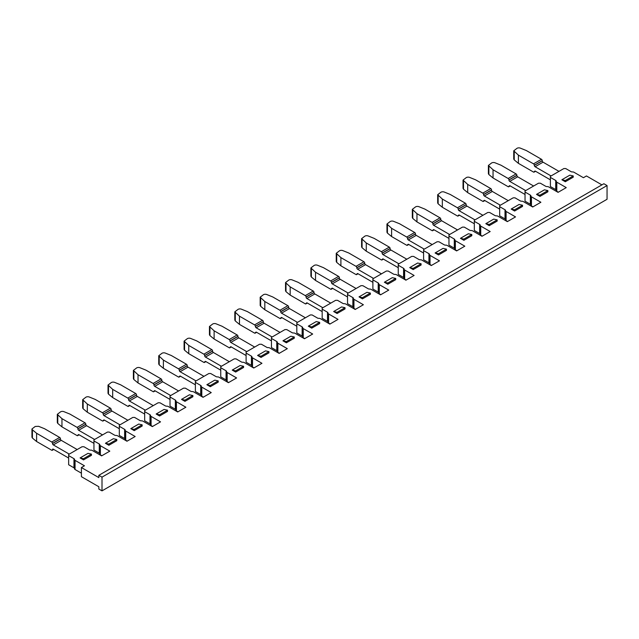 <?xml version="1.0" encoding="UTF-8"?>
<svg xmlns="http://www.w3.org/2000/svg" width="639" height="639" viewBox="0 0 639 639"><rect width="100%" height="100%" fill="white"/><g stroke="black" fill="none" stroke-linecap="round" stroke-linejoin="round"><path stroke-width="0.96" d="M532.966 206.836L531.448 205.958L531.448 196.812L540.89 202.259L532.702 206.988L523.261 201.541A1.869 1.078 180 0 0 521.943 201.221L521.64 201.221A1.869 1.078 180 0 1 520.322 200.91L515.002 197.834L513.149 197.834L499.682 205.614L499.682 206.677L505.002 209.752A1.869 1.078 180 0 1 505.545 210.511L505.545 219.84A1.869 1.078 180 0 0 506.096 220.599L506.096 211.453A1.869 1.078 180 0 1 505.545 210.686M558.326 192.195L556.809 191.317L556.809 182.171L566.25 187.618L558.063 192.347L548.621 186.9A1.869 1.078 180 0 0 547.303 186.58L547 186.58A1.869 1.078 180 0 1 545.674 186.268L540.354 183.193L538.509 183.193L525.034 190.973L525.034 192.035L530.354 195.111A1.869 1.078 180 0 1 530.905 195.869L530.905 205.199A1.869 1.078 180 0 0 531.448 205.958M506.096 211.453L515.529 216.901L507.342 221.629L497.909 216.182A1.869 1.078 180 0 0 496.583 215.862L496.279 215.862A1.869 1.078 180 0 1 494.961 215.543L489.642 212.475L487.789 212.475L474.322 220.255L474.322 221.318L479.641 224.393A1.869 1.078 180 0 1 480.193 225.152L480.193 234.481A1.869 1.078 180 0 0 480.736 235.24L480.736 226.094A1.869 1.078 180 0 1 480.193 225.327M480.736 226.094L490.177 231.542L481.99 236.27L472.548 230.815A1.869 1.078 180 0 0 471.231 230.503L470.927 230.503A1.869 1.078 180 0 1 469.601 230.184L464.281 227.117L462.436 227.117L448.961 234.888L448.961 235.959L454.281 239.034A1.869 1.078 180 0 1 454.832 239.793L454.832 249.122A1.869 1.078 180 0 0 455.375 249.881L455.375 240.727A1.869 1.078 180 0 1 454.832 239.968M455.375 240.727L464.817 246.183L456.629 250.911L447.188 245.456A1.869 1.078 180 0 0 445.87 245.144L445.567 245.144A1.869 1.078 180 0 1 444.249 244.825L438.929 241.758L437.076 241.758L423.601 249.529L423.601 250.6L428.929 253.675A1.869 1.078 180 0 1 429.472 254.434L429.472 263.755A1.869 1.078 180 0 0 430.023 264.522L430.023 255.368A1.869 1.078 180 0 1 429.472 254.61M430.023 255.368L439.456 260.824L431.269 265.544L421.828 260.097A1.869 1.078 180 0 0 420.51 259.785L420.206 259.785A1.869 1.078 180 0 1 418.888 259.466L413.569 256.399L411.716 256.399L398.249 264.171L398.249 265.241L403.568 268.308A1.869 1.078 180 0 1 404.112 269.075L404.112 278.396A1.869 1.078 180 0 0 404.663 279.163L404.663 270.009A1.869 1.078 180 0 1 404.112 269.251M404.663 270.009L414.104 275.457L405.909 280.186L396.476 274.738A1.869 1.078 180 0 0 395.15 274.427L394.854 274.427A1.869 1.078 180 0 1 393.528 274.107L388.208 271.032L386.363 271.032L372.888 278.812L372.888 279.882L378.208 282.949A1.869 1.078 180 0 1 378.759 283.716L378.759 293.037A1.869 1.078 180 0 0 379.302 293.804L379.302 284.651A1.869 1.078 180 0 1 378.759 283.892M379.302 284.651L388.744 290.098L380.556 294.827L371.115 289.379A1.869 1.078 180 0 0 369.797 289.06L369.494 289.06A1.869 1.078 180 0 1 368.176 288.748L362.848 285.673L361.003 285.673L347.528 293.453L347.528 294.523L352.856 297.59A1.869 1.078 180 0 1 353.399 298.357L353.399 307.678A1.869 1.078 180 0 0 353.95 308.445L353.95 299.292A1.869 1.078 180 0 1 353.399 298.533M353.95 299.292L363.383 304.739L355.196 309.468L345.755 304.02A1.869 1.078 180 0 0 344.437 303.701L344.133 303.701A1.869 1.078 180 0 1 342.816 303.389L337.496 300.314L335.643 300.314L322.176 308.094L322.176 309.164L327.495 312.231A1.869 1.078 180 0 1 328.039 312.998L328.039 322.32A1.869 1.078 180 0 0 328.59 323.078L328.59 313.933A1.869 1.078 180 0 1 328.039 313.166M328.59 313.933L338.031 319.38L329.836 324.109L320.403 318.661A1.869 1.078 180 0 0 319.077 318.342L318.781 318.342A1.869 1.078 180 0 1 317.455 318.03L312.136 314.955L310.29 314.955L296.815 322.735L296.815 323.797L302.135 326.872A1.869 1.078 180 0 1 302.686 327.639L302.686 336.961A1.869 1.078 180 0 0 303.229 337.719L303.229 328.574A1.869 1.078 180 0 1 302.686 327.807M279.387 353.239L277.869 352.361L277.869 343.215L287.31 348.662L279.123 353.391L269.682 347.943A1.869 1.078 180 0 0 268.364 347.624L268.06 347.624A1.869 1.078 180 0 1 266.743 347.304L261.423 344.237L259.57 344.237L246.103 352.017L246.103 353.079L251.423 356.155A1.869 1.078 180 0 1 251.966 356.913L251.966 366.243A1.869 1.078 180 0 0 252.517 367.002L252.517 357.856A1.869 1.078 180 0 1 251.966 357.089M303.229 328.574L312.671 334.021L304.483 338.75L295.042 333.302A1.869 1.078 180 0 0 293.724 332.983L293.421 332.983A1.869 1.078 180 0 1 292.095 332.671L286.775 329.596L284.93 329.596L271.455 337.376L271.455 338.438L276.775 341.514A1.869 1.078 180 0 1 277.326 342.272L277.326 351.602A1.869 1.078 180 0 0 277.869 352.361M252.517 357.856L261.95 363.303L253.763 368.032L244.33 362.577A1.869 1.078 180 0 0 243.004 362.265L242.7 362.265A1.869 1.078 180 0 1 241.382 361.946L236.063 358.878L234.209 358.878L220.743 366.658L220.743 367.721L226.062 370.796A1.869 1.078 180 0 1 226.613 371.555L226.613 380.884A1.869 1.078 180 0 0 227.157 381.643L227.157 372.489A1.869 1.078 180 0 1 226.613 371.73M227.157 372.489L236.598 377.945L228.411 382.673L218.969 377.218A1.869 1.078 180 0 0 217.643 376.906L217.348 376.906A1.869 1.078 180 0 1 216.022 376.587L210.702 373.519L208.857 373.519L195.382 381.291L195.382 382.362L200.702 385.437A1.869 1.078 180 0 1 201.253 386.196L201.253 395.525A1.869 1.078 180 0 0 201.796 396.284L201.796 387.13A1.869 1.078 180 0 1 201.253 386.371M201.796 387.13L211.237 392.586L203.05 397.314L193.609 391.859A1.869 1.078 180 0 0 192.291 391.547L191.988 391.547A1.869 1.078 180 0 1 190.67 391.228L185.35 388.161L183.497 388.161L170.022 395.932L170.022 397.003L175.35 400.078A1.869 1.078 180 0 1 175.893 400.837L175.893 410.158A1.869 1.078 180 0 0 176.444 410.925L176.444 401.771A1.869 1.078 180 0 1 175.893 401.012M176.444 401.771L185.877 407.227L177.69 411.947L168.249 406.5A1.869 1.078 180 0 0 166.931 406.188L166.627 406.188A1.869 1.078 180 0 1 165.309 405.869L159.99 402.794L158.137 402.794L144.67 410.573L144.67 411.644L149.989 414.711A1.869 1.078 180 0 1 150.532 415.478L150.532 424.799A1.869 1.078 180 0 0 151.084 425.566L151.084 416.412A1.869 1.078 180 0 1 150.532 415.654M98.837 475.312L102.008 477.141L607.05 185.558L603.879 183.728L98.837 475.312L98.837 477.597L81.409 467.54L84.452 465.783L75.059 460.368A1.869 1.078 180 0 1 74.515 459.601L74.515 459.425A1.869 1.078 180 0 0 73.964 458.666L68.645 455.591L68.645 454.465L82.016 446.749L83.965 446.749L89.284 449.824A1.869 1.078 180 0 0 90.61 450.136L90.914 450.136A1.869 1.078 180 0 1 92.232 450.455L101.617 455.871L109.804 451.142L100.371 445.695A1.869 1.078 180 0 1 99.82 444.936L99.82 444.76A1.869 1.078 180 0 0 99.277 443.993L93.949 440.926L93.949 439.856L107.424 432.076L109.269 432.076L114.597 435.151A1.869 1.078 180 0 0 115.915 435.463L116.218 435.463A1.869 1.078 180 0 1 117.536 435.782L126.977 441.229L135.164 436.501L125.723 431.053A1.869 1.078 180 0 1 125.18 430.295L125.18 439.44A1.869 1.078 180 0 0 125.723 440.207L125.723 431.053M102.008 477.141L102.008 490.864L607.05 199.28L607.05 185.558M81.409 467.54L81.409 476.686L98.837 486.75L98.837 489.035L102.008 490.864M530.905 205.023A1.869 1.078 0 0 0 530.354 204.264L525.034 201.189L525.034 192.035M556.809 191.317A1.869 1.078 180 0 1 556.265 190.558L556.265 181.236A1.869 1.078 180 0 0 555.714 180.47L550.395 177.402L550.395 176.332L563.87 168.552L565.715 168.552L571.034 171.627A1.869 1.078 180 0 0 572.36 171.939L572.656 171.939A1.869 1.078 180 0 1 573.982 172.258L583.415 177.706L586.458 175.957L601.898 184.871M556.265 190.382A1.869 1.078 0 0 0 555.714 189.623L550.395 186.548L550.395 177.402M81.409 473.179L75.059 469.513A1.869 1.078 180 0 1 74.515 468.754L74.515 459.601M74.515 468.579A1.869 1.078 0 0 0 73.964 467.82L68.645 464.745L68.645 455.591M101.881 455.719L100.371 454.848A1.869 1.078 180 0 1 99.82 454.081L99.82 444.936M99.82 453.906A1.869 1.078 0 0 0 99.277 453.147L93.949 450.072L93.949 440.926M127.241 441.078L125.723 440.207M125.18 439.265A1.869 1.078 0 0 0 124.629 438.506L119.309 435.431L119.309 425.215L132.784 417.435L134.629 417.435L139.949 420.51A1.869 1.078 180 0 0 141.275 420.829L141.57 420.829A1.869 1.078 180 0 1 142.896 421.141L152.33 426.588L160.525 421.86L151.084 416.412M152.601 426.437L151.084 425.566M150.532 424.623A1.869 1.078 0 0 0 149.989 423.865L144.67 420.789L144.67 411.644M177.954 411.796L176.444 410.925M175.893 409.982A1.869 1.078 0 0 0 175.35 409.224L170.022 406.156L170.022 397.003M203.314 397.154L201.796 396.284M201.253 395.341A1.869 1.078 0 0 0 200.702 394.582L195.382 391.515L195.382 382.362M228.674 382.521L227.157 381.643M226.613 380.708A1.869 1.078 0 0 0 226.062 379.941L220.743 376.874L220.743 367.721M254.026 367.88L252.517 367.002M251.966 366.067A1.869 1.078 0 0 0 251.423 365.3L246.103 362.233L246.103 353.079M277.326 351.426A1.869 1.078 0 0 0 276.775 350.667L271.455 347.592L271.455 338.438M304.747 338.598L303.229 337.719M302.686 336.785A1.869 1.078 0 0 0 302.135 336.026L296.815 332.951L296.815 323.797M330.099 323.957L328.59 323.078M328.039 322.144A1.869 1.078 0 0 0 327.495 321.385L322.176 318.31L322.176 309.164M355.46 309.316L353.95 308.445M353.399 307.503A1.869 1.078 0 0 0 352.856 306.744L347.528 303.669L347.528 294.523M380.82 294.675L379.302 293.804M378.759 292.862A1.869 1.078 0 0 0 378.208 292.103L372.888 289.028L372.888 279.882M406.18 280.034L404.663 279.163M404.112 278.221A1.869 1.078 0 0 0 403.568 277.462L398.249 274.387L398.249 265.241M431.533 265.393L430.023 264.522M429.472 263.58A1.869 1.078 0 0 0 428.929 262.821L423.601 259.753L423.601 250.6M456.893 250.752L455.375 249.881M454.832 248.938A1.869 1.078 0 0 0 454.281 248.18L448.961 245.112L448.961 235.959M482.253 236.118L480.736 235.24M480.193 234.305A1.869 1.078 0 0 0 479.641 233.539L474.322 230.471L474.322 221.318M507.606 221.477L506.096 220.599M505.545 219.664A1.869 1.078 0 0 0 505.002 218.897L499.682 215.83L499.682 206.677M556.809 182.171A1.869 1.078 180 0 1 556.265 181.404M531.448 196.812A1.869 1.078 180 0 1 530.905 196.045M277.869 343.215A1.869 1.078 180 0 1 277.326 342.448M125.18 430.295L125.18 430.119A1.869 1.078 180 0 0 124.629 429.352L119.309 426.285M134.23 430.63L142.154 426.053L142.154 424.831L138.719 424.072L130.795 428.641L134.23 430.63L134.23 429.408L130.795 428.641M108.87 445.271L116.793 440.694L116.793 439.472L113.367 438.713L105.435 443.282L108.87 445.271L108.87 444.049L105.435 443.282M83.517 459.904L91.441 455.335L91.441 454.113L88.006 453.347L80.083 457.923L83.517 459.904L83.517 458.69L80.083 457.923M159.59 415.989L167.514 411.412L167.514 410.19L164.079 409.431L156.156 414.008L159.59 415.989L159.59 414.767L156.156 414.008M184.943 401.348L192.874 396.771L192.874 395.549L189.44 394.79L181.516 399.367L184.943 401.348L184.943 400.126L181.516 399.367M210.303 386.707L218.226 382.13L218.226 380.908L214.792 380.149L206.868 384.726L210.303 386.707L210.303 385.485L206.868 384.726M235.663 372.066L243.587 367.489L243.587 366.275L240.152 365.508L232.229 370.085L235.663 372.066L235.663 370.844L232.229 370.085M261.024 357.425L268.947 352.848L268.947 351.634L265.512 350.867L257.589 355.444L261.024 357.425L261.024 356.203L257.589 355.444M286.376 342.784L294.299 338.207L294.299 336.993L290.865 336.226L282.941 340.803L286.376 342.784L286.376 341.569L282.941 340.803M311.736 328.142L319.66 323.574L319.66 322.352L316.225 321.585L308.302 326.162L311.736 328.142L311.736 326.928L308.302 326.162M337.096 313.501L345.02 308.933L345.02 307.71L341.585 306.944L333.662 311.52L337.096 313.501L337.096 312.287L333.662 311.52M362.449 298.868L370.372 294.291L370.372 293.069L366.946 292.311L359.014 296.879L362.449 298.868L362.449 297.646L359.014 296.879M387.809 284.227L395.733 279.65L395.733 278.428L392.298 277.669L384.374 282.238L387.809 284.227L387.809 283.005L384.374 282.238M413.169 269.586L421.093 265.009L421.093 263.787L417.658 263.028L409.735 267.605L413.169 269.586L413.169 268.364L409.735 267.605M438.522 254.945L446.453 250.368L446.453 249.146L443.019 248.387L435.095 252.964L438.522 254.945L438.522 253.723L435.095 252.964M463.882 240.304L471.806 235.727L471.806 234.505L468.371 233.746L460.447 238.323L463.882 240.304L463.882 239.082L460.447 238.323M489.242 225.663L497.166 221.086L497.166 219.872L493.731 219.105L485.808 223.682L489.242 225.663L489.242 224.441L485.808 223.682M514.603 211.022L522.526 206.445L522.526 205.231L519.092 204.464L511.168 209.041L514.603 211.022L514.603 209.8L511.168 209.041M539.955 196.381L547.879 191.804L547.879 190.59L544.444 189.823L536.52 194.4L539.955 196.381L539.955 195.167L536.52 194.4M565.315 181.74L573.239 177.171L573.239 175.949L569.804 175.182L561.881 179.759L565.315 181.74L565.315 180.525L561.881 179.759M119.972 424.831L104.021 415.63L111.953 411.053A1.118 0.647 60 0 1 111.154 409.679L111.154 409.535A1.118 0.647 -120 0 0 110.363 408.161L95.243 399.431L89.276 397.019A2.612 1.51 0 0 0 85.922 397.186L82.663 399.694L87.319 404.008L87.319 412.227L102.44 420.957A1.118 0.647 60 0 0 102.999 421.013L104.477 420.158M111.953 411.053L127.896 420.262M104.149 419.975L103.23 420.502L104.021 419.895L103.23 420.358L104.021 419.895L119.309 428.721M104.021 415.63A1.118 0.647 60 0 1 103.23 414.256L111.154 409.679M87.319 404.008L102.44 412.738A1.118 0.647 60 0 1 103.23 414.112L103.23 414.256M103.23 420.502A1.118 0.647 60 0 1 102.999 421.013M82.663 399.694L82.663 407.914L83.142 408.784L83.142 400.557M87.319 412.227L83.142 408.784M142.154 424.831L134.23 429.408M94.612 439.472L78.669 430.271L86.592 425.694A1.118 0.647 60 0 1 85.802 424.32L85.802 424.176A1.118 0.647 -120 0 0 85.003 422.802L69.883 414.072L63.916 411.66A2.612 1.51 0 0 0 60.569 411.828L57.31 414.336L61.959 418.649L61.959 426.868L77.079 435.598A1.118 0.647 60 0 0 77.646 435.654L79.124 434.8M86.592 425.694L102.536 434.895M78.797 434.608L77.878 435.143L78.669 434.536L77.878 434.999L78.669 434.536L93.949 443.362M78.669 430.271A1.118 0.647 60 0 1 77.878 428.897L85.802 424.32M61.959 418.649L77.079 427.379A1.118 0.647 60 0 1 77.878 428.753L77.878 428.897M77.878 435.143A1.118 0.647 60 0 1 77.646 435.654M57.31 414.336L57.31 422.555L57.782 423.425L57.782 415.198M61.959 426.868L57.782 423.425M116.793 439.472L108.87 444.049M31.95 428.977L31.95 437.196L32.421 438.066L32.421 429.839L31.95 428.977L35.209 426.469L38.556 426.301L44.53 428.713L59.651 437.443A1.118 0.647 -120 0 1 60.441 438.817L60.441 438.961A1.118 0.647 60 0 0 61.232 440.335L77.175 449.536M68.645 458.035L53.309 449.177A1.118 0.647 -120 0 0 52.749 449.121A1.118 0.647 -120 0 0 52.518 449.64L52.518 449.784A1.118 0.647 60 0 1 52.286 450.295A1.118 0.647 60 0 1 51.727 450.239L36.607 441.509L32.421 438.066M32.421 429.839L36.607 433.29L36.607 441.509M69.252 454.113L53.309 444.912A1.118 0.647 60 0 1 52.518 443.538L52.518 443.394A1.118 0.647 60 0 0 51.727 442.02L36.607 433.29M91.441 454.113L83.517 458.69M145.325 410.19L129.382 400.988L137.305 396.412A1.118 0.647 60 0 1 136.514 395.038L136.514 394.894A1.118 0.647 -120 0 0 135.724 393.52L120.603 384.79L114.629 382.378A2.612 1.51 0 0 0 111.282 382.545L108.023 385.053L112.68 389.367L112.68 397.586L127.8 406.316A1.118 0.647 60 0 0 128.359 406.372L129.837 405.517M137.305 396.412L153.256 405.621M129.509 405.334L128.591 405.861L129.382 405.262L128.591 405.717L129.382 405.262L144.67 414.08M129.382 400.988A1.118 0.647 60 0 1 128.591 399.615L136.514 395.038M112.68 389.367L127.8 398.097A1.118 0.647 60 0 1 128.591 399.471L128.591 399.615M128.591 405.861A1.118 0.647 60 0 1 128.359 406.372M108.023 385.053L108.023 393.273L108.494 394.143L108.494 385.916M112.68 397.586L108.494 394.143M167.514 410.19L159.59 414.767M170.685 395.557L154.742 386.347L162.665 381.771A1.118 0.647 60 0 1 161.875 380.397L161.875 380.253A1.118 0.647 -120 0 0 161.084 378.879L145.964 370.149L139.989 367.737A2.612 1.51 0 0 0 136.642 367.904L133.383 370.412L138.032 374.726L138.032 382.953L153.152 391.675A1.118 0.647 60 0 0 153.719 391.731L155.197 390.876M162.665 381.771L178.608 390.98M154.87 390.693L153.951 391.22L154.742 390.621L153.951 391.076L154.742 390.621L170.022 399.439M154.742 386.347A1.118 0.647 60 0 1 153.951 384.974L161.875 380.397M138.032 374.726L153.152 383.456A1.118 0.647 60 0 1 153.951 384.83L153.951 384.974M153.951 391.22A1.118 0.647 60 0 1 153.719 391.731M133.383 370.412L133.383 378.639L133.855 379.502L133.855 371.283M138.032 382.953L133.855 379.502M192.874 395.549L184.943 400.126M196.045 380.916L180.102 371.706L188.026 367.129A1.118 0.647 60 0 1 187.227 365.764L187.227 365.612A1.118 0.647 -120 0 0 186.436 364.238L171.316 355.508L165.349 353.095A2.612 1.51 0 0 0 161.994 353.263L158.744 355.771L163.392 360.084L163.392 368.312L178.513 377.042A1.118 0.647 60 0 0 179.072 377.098L180.557 376.243M188.026 367.129L203.969 376.339M180.222 376.051L179.303 376.579L180.102 375.98L179.303 376.435L180.102 375.98L195.382 384.806M180.102 371.706A1.118 0.647 60 0 1 179.303 370.332L187.227 365.764M163.392 360.084L178.513 368.815A1.118 0.647 60 0 1 179.303 370.189L179.303 370.332M179.303 376.579A1.118 0.647 60 0 1 179.072 377.098M158.744 355.771L158.744 363.998L159.215 364.861L159.215 356.642M163.392 368.312L159.215 364.861M218.226 380.908L210.303 385.485M221.406 366.275L205.454 357.065L213.378 352.488A1.118 0.647 60 0 1 212.587 351.123L212.587 350.971A1.118 0.647 -120 0 0 211.797 349.605L196.676 340.875L190.702 338.454A2.612 1.51 0 0 0 187.355 338.63L184.096 341.13L188.753 345.443L188.753 353.671L203.873 362.401A1.118 0.647 60 0 0 204.432 362.457L205.91 361.602M213.378 352.488L229.329 361.698M205.582 361.41L204.664 361.938L205.454 361.339L204.664 361.794L205.454 361.339L220.743 370.165M205.454 357.065A1.118 0.647 60 0 1 204.664 355.691L212.587 351.123M188.753 345.443L203.873 354.174A1.118 0.647 60 0 1 204.664 355.548L204.664 355.691M204.664 361.938A1.118 0.647 60 0 1 204.432 362.457M184.096 341.13L184.096 349.357L184.567 350.22L184.567 342.001M188.753 353.671L184.567 350.22M243.587 366.275L235.663 370.844M246.758 351.634L230.815 342.424L238.738 337.855A1.118 0.647 60 0 1 237.948 336.481L237.948 336.33A1.118 0.647 -120 0 0 237.157 334.964L222.037 326.233L216.062 323.821A2.612 1.51 0 0 0 212.715 323.989L209.456 326.489L214.113 330.802L214.113 339.029L229.233 347.76A1.118 0.647 60 0 0 229.792 347.816L231.27 346.961M238.738 337.855L254.681 347.057M230.943 346.769L230.024 347.296L230.815 346.697L230.024 347.153L230.815 346.697L246.103 355.524M230.815 342.424A1.118 0.647 60 0 1 230.024 341.058L237.948 336.481M214.113 330.802L229.233 339.533A1.118 0.647 60 0 1 230.024 340.906L230.024 341.058M230.024 347.296A1.118 0.647 60 0 1 229.792 347.816M209.456 326.489L209.456 334.716L209.927 335.579L209.927 327.36M214.113 339.029L209.927 335.579M268.947 351.634L261.024 356.203M272.118 336.993L256.175 327.783L264.099 323.214A1.118 0.647 60 0 1 263.308 321.84L263.308 321.697A1.118 0.647 -120 0 0 262.509 320.323L247.389 311.592L241.422 309.18A2.612 1.51 0 0 0 238.075 309.348L234.817 311.856L239.465 316.169L239.465 324.388L254.586 333.119A1.118 0.647 60 0 0 255.145 333.175L256.63 332.32M264.099 323.214L280.042 332.416M256.303 332.128L255.376 332.663L256.175 332.056L255.376 332.512L256.175 332.056L271.455 340.883M256.175 327.783A1.118 0.647 60 0 1 255.376 326.417L263.308 321.84M239.465 316.169L254.586 324.9A1.118 0.647 60 0 1 255.376 326.265L255.376 326.417M255.376 332.663A1.118 0.647 60 0 1 255.145 333.175M234.817 311.856L234.817 320.075L235.288 320.938L235.288 312.719M239.465 324.388L235.288 320.938M294.299 336.993L286.376 341.569M297.478 322.352L281.527 313.15L289.459 308.573A1.118 0.647 60 0 1 288.66 307.199L288.66 307.055A1.118 0.647 -120 0 0 287.869 305.682L272.749 296.951L266.782 294.539A2.612 1.51 0 0 0 263.428 294.707L260.169 297.215L264.826 301.528L264.826 309.747L279.946 318.478A1.118 0.647 60 0 0 280.505 318.534L281.983 317.679M289.459 308.573L305.402 317.775M281.655 317.487L280.737 318.022L281.527 317.415L280.737 317.871L281.527 317.415L296.815 326.241M281.527 313.15A1.118 0.647 60 0 1 280.737 311.776L288.66 307.199M264.826 301.528L279.946 310.258A1.118 0.647 60 0 1 280.737 311.624L280.737 311.776M280.737 318.022A1.118 0.647 60 0 1 280.505 318.534M260.169 297.215L260.169 305.434L260.648 306.297L260.648 298.078M264.826 309.747L260.648 306.297M319.66 322.352L311.736 326.928M322.831 307.71L306.888 298.509L314.811 293.932A1.118 0.647 60 0 1 314.021 292.558L314.021 292.414A1.118 0.647 -120 0 0 313.23 291.041L298.109 282.31L292.135 279.898A2.612 1.51 0 0 0 288.788 280.066L285.529 282.574L290.186 286.887L290.186 295.106L305.306 303.837A1.118 0.647 60 0 0 305.865 303.892L307.343 303.038M314.811 293.932L330.754 303.134M307.016 302.846L306.097 303.381L306.888 302.774L306.097 303.237L306.888 302.774L322.176 311.6M306.888 298.509A1.118 0.647 60 0 1 306.097 297.135L314.021 292.558M290.186 286.887L305.306 295.617A1.118 0.647 60 0 1 306.097 296.991L306.097 297.135M306.097 303.381A1.118 0.647 60 0 1 305.865 303.892M285.529 282.574L285.529 290.793L286 291.664L286 283.436M290.186 295.106L286 291.664M345.02 307.71L337.096 312.287M348.191 293.069L332.248 283.868L340.172 279.291A1.118 0.647 60 0 1 339.381 277.917L339.381 277.773A1.118 0.647 -120 0 0 338.582 276.399L323.462 267.669L317.495 265.257A2.612 1.51 0 0 0 314.148 265.425L310.889 267.933L315.538 272.246L315.538 280.465L330.659 289.195A1.118 0.647 60 0 0 331.226 289.251L332.703 288.397M340.172 279.291L356.115 288.501M332.376 288.205L331.457 288.74L332.248 288.133L331.457 288.596L332.248 288.133L347.528 296.959M332.248 283.868A1.118 0.647 60 0 1 331.457 282.494L339.381 277.917M315.538 272.246L330.659 280.976A1.118 0.647 60 0 1 331.457 282.35L331.457 282.494M331.457 288.74A1.118 0.647 60 0 1 331.226 289.251M310.889 267.933L310.889 276.152L311.361 277.022L311.361 268.795M315.538 280.465L311.361 277.022M370.372 293.069L362.449 297.646M373.551 278.428L357.6 269.227L365.532 264.65A1.118 0.647 60 0 1 364.733 263.276L364.733 263.132A1.118 0.647 -120 0 0 363.942 261.758L348.822 253.028L342.855 250.616A2.612 1.51 0 0 0 339.501 250.784L336.242 253.292L340.899 257.605L340.899 265.824L356.019 274.554A1.118 0.647 60 0 0 356.578 274.61L358.056 273.756M365.532 264.65L381.475 273.859M357.728 273.572L356.81 274.099L357.6 273.492L356.81 273.955L357.6 273.492L372.888 282.318M357.6 269.227A1.118 0.647 60 0 1 356.81 267.853L364.733 263.276M340.899 257.605L356.019 266.335A1.118 0.647 60 0 1 356.81 267.709L356.81 267.853M356.81 274.099A1.118 0.647 60 0 1 356.578 274.61M336.242 253.292L336.242 261.511L336.721 262.381L336.721 254.154M340.899 265.824L336.721 262.381M395.733 278.428L387.809 283.005M398.904 263.795L382.961 254.586L390.884 250.009A1.118 0.647 60 0 1 390.094 248.635L390.094 248.491A1.118 0.647 -120 0 0 389.303 247.117L374.182 238.387L368.208 235.975A2.612 1.51 0 0 0 364.861 236.142L361.602 238.651L366.259 242.964L366.259 251.183L381.379 259.913A1.118 0.647 60 0 0 381.938 259.969L383.416 259.114M390.884 250.009L406.835 259.218M383.088 258.931L382.17 259.458L382.961 258.859L382.17 259.314L382.961 258.859L398.249 267.677M382.961 254.586A1.118 0.647 60 0 1 382.17 253.212L390.094 248.635M366.259 242.964L381.379 251.694A1.118 0.647 60 0 1 382.17 253.068L382.17 253.212M382.17 259.458A1.118 0.647 60 0 1 381.938 259.969M361.602 238.651L361.602 246.87L362.073 247.74L362.073 239.521M366.259 251.183L362.073 247.74M421.093 263.787L413.169 268.364M424.264 249.154L408.321 239.944L416.245 235.368A1.118 0.647 60 0 1 415.454 233.994L415.454 233.85A1.118 0.647 -120 0 0 414.663 232.476L399.543 223.746L393.568 221.334A2.612 1.51 0 0 0 390.221 221.501L386.962 224.009L391.611 228.323L391.611 236.55L406.731 245.272A1.118 0.647 60 0 0 407.299 245.328L408.776 244.481M416.245 235.368L432.188 244.577M408.449 244.29L407.53 244.817L408.321 244.218L407.53 244.673L408.321 244.218L423.601 253.036M408.321 239.944A1.118 0.647 60 0 1 407.53 238.571L415.454 233.994M391.611 228.323L406.731 237.053A1.118 0.647 60 0 1 407.53 238.427L407.53 238.571M407.53 244.817A1.118 0.647 60 0 1 407.299 245.328M386.962 224.009L386.962 232.237L387.434 233.099L387.434 224.88M391.611 236.55L387.434 233.099M446.453 249.146L438.522 253.723M449.624 234.513L433.681 225.303L441.605 220.727A1.118 0.647 60 0 1 440.806 219.361L440.806 219.209A1.118 0.647 -120 0 0 440.015 217.835L424.895 209.113L418.928 206.693A2.612 1.51 0 0 0 415.574 206.868L412.323 209.368L416.971 213.682L416.971 221.909L432.092 230.639A1.118 0.647 60 0 0 432.651 230.695L434.137 229.84M441.605 220.727L457.548 229.936M433.801 229.649L432.883 230.176L433.681 229.577L432.883 230.032L433.681 229.577L448.961 238.403M433.681 225.303A1.118 0.647 60 0 1 432.883 223.93L440.806 219.361M416.971 213.682L432.092 222.412A1.118 0.647 60 0 1 432.883 223.786L432.883 223.93M432.883 230.176A1.118 0.647 60 0 1 432.651 230.695M412.323 209.368L412.323 217.595L412.794 218.458L412.794 210.239M416.971 221.909L412.794 218.458M471.806 234.505L463.882 239.082M474.985 219.872L459.034 210.662L466.957 206.093A1.118 0.647 60 0 1 466.166 204.72L466.166 204.568A1.118 0.647 -120 0 0 465.376 203.202L450.255 194.472L444.281 192.051A2.612 1.51 0 0 0 440.934 192.227L437.675 194.727L442.332 199.041L442.332 207.268L457.452 215.998A1.118 0.647 60 0 0 458.011 216.054L459.489 215.199M466.957 206.093L482.908 215.295M459.161 215.008L458.243 215.535L459.034 214.936L458.243 215.391L459.034 214.936L474.322 223.762M459.034 210.662A1.118 0.647 60 0 1 458.243 209.288L466.166 204.72M442.332 199.041L457.452 207.771A1.118 0.647 60 0 1 458.243 209.145L458.243 209.288M458.243 215.535A1.118 0.647 60 0 1 458.011 216.054M437.675 194.727L437.675 202.954L438.146 203.817L438.146 195.598M442.332 207.268L438.146 203.817M497.166 219.872L489.242 224.441M500.337 205.231L484.394 196.021L492.318 191.452A1.118 0.647 60 0 1 491.527 190.079L491.527 189.935A1.118 0.647 -120 0 0 490.736 188.561L475.616 179.831L469.641 177.418A2.612 1.51 0 0 0 466.294 177.586L463.035 180.094L467.692 184.407L467.692 192.627L482.812 201.357A1.118 0.647 60 0 0 483.372 201.413L484.849 200.558M492.318 191.452L508.261 200.654M484.522 200.366L483.603 200.902L484.394 200.295L483.603 200.75L484.394 200.295L499.682 209.121M484.394 196.021A1.118 0.647 60 0 1 483.603 194.655L491.527 190.079M467.692 184.407L482.812 193.13A1.118 0.647 60 0 1 483.603 194.504L483.603 194.655M483.603 200.902A1.118 0.647 60 0 1 483.372 201.413M463.035 180.094L463.035 188.313L463.507 189.176L463.507 180.957M467.692 192.627L463.507 189.176M522.526 205.231L514.603 209.8M525.697 190.59L509.754 181.38L517.678 176.811A1.118 0.647 60 0 1 516.887 175.437L516.887 175.294A1.118 0.647 -120 0 0 516.088 173.92L500.968 165.189L495.001 162.777A2.612 1.51 0 0 0 491.655 162.945L488.396 165.453L493.044 169.766L493.044 177.985L508.165 186.716A1.118 0.647 60 0 0 508.724 186.772L510.21 185.917M517.678 176.811L533.621 186.013M509.882 185.725L508.956 186.261L509.754 185.653L508.956 186.109L509.754 185.653L525.034 194.48M509.754 181.38A1.118 0.647 60 0 1 508.956 180.014L516.887 175.437M493.044 169.766L508.165 178.497A1.118 0.647 60 0 1 508.956 179.863L508.956 180.014M508.956 186.261A1.118 0.647 60 0 1 508.724 186.772M488.396 165.453L488.396 173.672L488.867 174.535L488.867 166.316M493.044 177.985L488.867 174.535M547.879 190.59L539.955 195.167M551.058 175.949L535.107 166.747L543.038 162.17A1.118 0.647 60 0 1 542.239 160.796L542.239 160.653A1.118 0.647 -120 0 0 541.449 159.279L526.328 150.548L520.362 148.136A2.612 1.51 0 0 0 517.007 148.304L513.748 150.812L518.405 155.125L518.405 163.344L533.525 172.075A1.118 0.647 60 0 0 534.084 172.131L535.562 171.276M543.038 162.17L558.981 171.372M535.234 171.084L534.316 171.619L535.107 171.012L534.316 171.468L535.107 171.012L550.395 179.839M535.107 166.747A1.118 0.647 60 0 1 534.316 165.373L542.239 160.796M518.405 155.125L533.525 163.856A1.118 0.647 60 0 1 534.316 165.221L534.316 165.373M534.316 171.619A1.118 0.647 60 0 1 534.084 172.131M513.748 150.812L513.748 159.031L514.227 159.894L514.227 151.675M518.405 163.344L514.227 159.894M573.239 175.949L565.315 180.525M124.629 429.352L124.629 438.506M103.23 414.112L111.154 409.535M102.44 412.738L110.363 408.161M100.371 454.848L100.371 445.695M99.277 443.993L99.277 453.147M77.878 428.753L85.802 424.176M77.079 427.379L85.003 422.802M53.436 449.249L52.518 449.784M53.309 449.177L52.518 449.64M51.727 442.02L59.651 437.443M52.518 443.394L60.441 438.817M52.518 443.538L60.441 438.961M53.309 444.912L61.232 440.335M75.059 469.513L75.059 460.368M73.964 458.666L73.964 467.82M149.989 414.711L149.989 423.865M128.591 399.471L136.514 394.894M127.8 398.097L135.724 393.52M175.35 400.078L175.35 409.224M153.951 384.83L161.875 380.253M153.152 383.456L161.084 378.879M200.702 385.437L200.702 394.582M179.303 370.189L187.227 365.612M178.513 368.815L186.436 364.238M226.062 370.796L226.062 379.941M204.664 355.548L212.587 350.971M203.873 354.174L211.797 349.605M251.423 356.155L251.423 365.3M230.024 340.906L237.948 336.33M229.233 339.533L237.157 334.964M276.775 341.514L276.775 350.667M255.376 326.265L263.308 321.697M254.586 324.9L262.509 320.323M302.135 326.872L302.135 336.026M280.737 311.624L288.66 307.055M279.946 310.258L287.869 305.682M327.495 312.231L327.495 321.385M306.097 296.991L314.021 292.414M305.306 295.617L313.23 291.041M352.856 297.59L352.856 306.744M331.457 282.35L339.381 277.773M330.659 280.976L338.582 276.399M378.208 282.949L378.208 292.103M356.81 267.709L364.733 263.132M356.019 266.335L363.942 261.758M403.568 268.308L403.568 277.462M382.17 253.068L390.094 248.491M381.379 251.694L389.303 247.117M428.929 253.675L428.929 262.821M407.53 238.427L415.454 233.85M406.731 237.053L414.663 232.476M454.281 239.034L454.281 248.18M432.883 223.786L440.806 219.209M432.092 222.412L440.015 217.835M479.641 224.393L479.641 233.539M458.243 209.145L466.166 204.568M457.452 207.771L465.376 203.202M505.002 209.752L505.002 218.897M483.603 194.504L491.527 189.935M482.812 193.13L490.736 188.561M530.354 195.111L530.354 204.264M508.956 179.863L516.887 175.294M508.165 178.497L516.088 173.92M555.714 180.47L555.714 189.623M534.316 165.229L542.239 160.653M533.525 163.856L541.449 159.279M52.286 450.295L53.764 449.441"/></g></svg>
